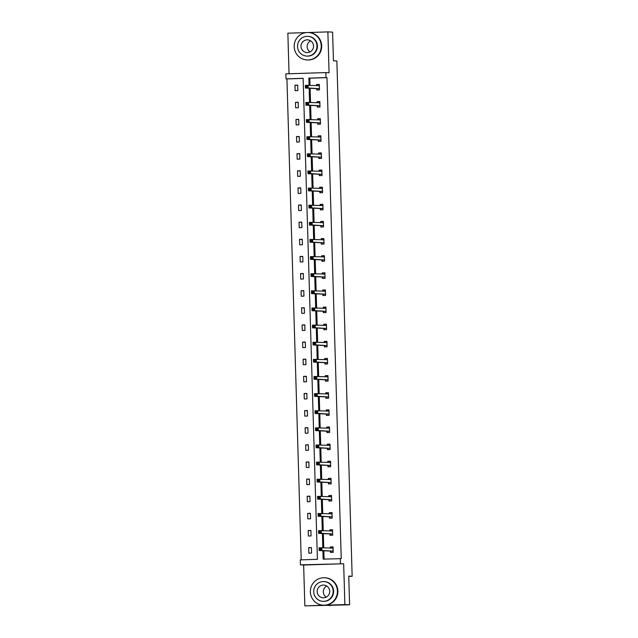 <?xml version="1.0" encoding="UTF-8"?>
<svg xmlns="http://www.w3.org/2000/svg" width="638" height="638" viewBox="0 0 638 638"><rect width="100%" height="100%" fill="white"/><g stroke="black" fill="none" stroke-linecap="round" stroke-linejoin="round"><path stroke-width="0.96" d="M325.866 72.588L329.08 72.74L327.868 31.9L332.605 32.131L333.451 60.841L336.864 61.009L352.152 576.274L348.747 576.106L349.6 604.816L304.852 605.869L344.871 604.585L343.659 563.745L300.418 564.869L300.275 559.869L317.413 559.319L303.138 78.314L285.991 78.865L285.848 73.872L325.866 72.588L326.018 77.581L308.872 78.131L309.087 85.285M349.6 604.816L344.871 604.585M327.868 31.9L308.401 32.522M306.192 32.594L287.85 33.184L289.054 73.769M343.659 563.745L303.64 565.029L304.852 605.869M303.64 565.029L300.418 564.869M303.138 78.394L286.94 78.913L301.216 559.845M286.94 78.913L285.991 78.865M348.755 576.377L352.152 576.274M317.245 105.884L317.277 107.112L319.981 107.032L319.821 101.538L317.118 101.625L317.15 102.782L317.644 101.649L317.118 101.625M318.258 140.145L318.298 141.373L321.002 141.285L320.834 135.798L318.131 135.886L318.171 137.034M319.279 174.397L319.311 175.625L322.015 175.538L321.855 170.051L319.152 170.139L319.183 171.287L319.678 170.163L319.152 170.139M320.292 208.658L320.332 209.886L323.035 209.798L322.868 204.304L320.164 204.391L320.204 205.548M321.313 242.911L321.345 244.139L324.048 244.051L323.889 238.564L321.185 238.652L321.217 239.8L321.712 238.676L321.185 238.652M322.326 277.163L322.365 278.391L325.069 278.312L324.901 272.817L322.198 272.904L322.238 274.061M323.346 311.424L323.378 312.652L326.082 312.564L325.922 307.077L323.219 307.157L323.251 308.314L323.745 307.189L323.219 307.157M324.359 345.676L324.399 346.905L327.103 346.817L326.935 341.33L324.232 341.418L324.271 342.566M325.38 379.937L325.412 381.165L328.115 381.077L327.956 375.583L325.252 375.67L325.284 376.827L325.779 375.694L325.252 375.67M326.393 414.19L326.433 415.418L329.136 415.33L328.969 409.843L326.265 409.931L326.305 411.079M327.414 448.442L327.446 449.67L330.149 449.583L329.99 444.096L327.286 444.184L327.318 445.332L327.812 444.207L327.286 444.184M328.426 482.703L328.466 483.931L331.17 483.843L331.002 478.348L328.299 478.436L328.339 479.593M329.447 516.955L329.479 518.184L332.183 518.096L332.023 512.609L329.32 512.697L329.352 513.845L329.846 512.721L329.32 512.697M330.46 551.208L330.5 552.436L333.203 552.356L333.036 546.862L330.332 546.949L330.364 548.106M322.9 550.698L323.147 559.135L341.234 558.633L326.959 77.629L309.821 78.179L310.028 85.325M310.116 88.291L310.539 102.455M310.626 105.422L311.049 119.585M311.137 122.544L311.551 136.707M311.639 139.674L312.062 153.838M312.149 156.804L312.572 170.968M312.66 173.935L313.083 188.09M313.17 191.057L313.585 205.221M313.673 208.187L314.095 222.351M314.183 225.318L314.606 239.481M314.694 242.44L315.116 256.604M315.204 259.57L315.619 273.734M315.706 276.701L316.129 290.864M316.217 293.823L316.639 307.987M316.727 310.953L317.15 325.117M317.238 328.084L317.652 342.247M317.74 345.206L318.163 359.369M318.25 362.336L318.673 376.5M318.761 379.466L319.183 393.63M319.271 396.589L319.686 410.752M319.774 413.719L320.196 427.883M320.284 430.849L320.707 445.013M320.794 447.98L321.209 462.143M321.305 465.102L321.719 479.266M321.807 482.232L322.23 496.396M322.318 499.363L322.74 513.526M322.828 516.485L323.243 530.649M323.33 533.615L323.753 547.779M323.841 550.746L324.088 559.111M329.95 534.086L329.99 535.314L332.693 535.226L332.534 529.731L329.822 529.819L329.862 530.976M328.937 499.825L328.969 501.053L331.672 500.966L331.513 495.479L328.809 495.566L328.841 496.723M327.916 465.573L327.956 466.801L330.659 466.713L330.5 461.226L327.788 461.314L327.828 462.462M326.903 431.32L326.935 432.548L329.647 432.46L329.479 426.966L326.776 427.053L326.808 428.21M325.882 397.059L325.922 398.287L328.626 398.2L328.466 392.713L325.763 392.801L325.795 393.949M324.87 362.807L324.901 364.035L327.613 363.947L327.446 358.46L324.742 358.54L324.774 359.696M323.849 328.546L323.889 329.774L326.592 329.694L326.433 324.2L323.729 324.287L323.761 325.444M322.836 294.293L322.876 295.522L325.579 295.434L325.412 289.947L322.708 290.035L322.74 291.183M321.815 260.041L321.855 261.269L324.559 261.181L324.399 255.686L321.696 255.774L321.727 256.931M320.802 225.78L320.842 227.008L323.546 226.921L323.378 221.434L320.675 221.522L320.707 222.678M319.782 191.528L319.821 192.756L322.525 192.668L322.365 187.181L319.662 187.269L319.694 188.417M318.769 157.275L318.809 158.503L321.512 158.415L321.345 152.921L318.641 153.008L318.673 154.165M317.756 123.014L317.788 124.243L320.491 124.155L320.332 118.668L317.628 118.756L317.66 119.904M316.735 88.762L316.775 89.99L319.478 89.902L319.311 84.415L316.608 84.495L316.639 85.651M340.293 558.585L340.437 563.585M326.959 77.629L326.018 77.581M309.175 88.243L309.589 102.407M309.677 105.374L310.1 119.537M310.188 122.504L310.61 136.668M310.698 139.626L311.113 153.79M311.208 156.757L311.623 170.92M311.711 173.887L312.134 188.05M312.221 191.009L312.644 205.173M312.732 208.14L313.146 222.303M313.234 225.27L313.657 239.433M313.744 242.392L314.167 256.556M314.255 259.522L314.678 273.686M314.765 276.653L315.18 290.816M315.268 293.783L315.69 307.947M315.778 310.905L316.201 325.069M316.288 328.036L316.711 342.199M316.799 345.166L317.214 359.33M317.301 362.288L317.724 376.452M317.812 379.419L318.234 393.582M318.322 396.549L318.745 410.712M318.833 413.671L319.247 427.835M319.335 430.802L319.758 444.965M319.845 447.932L320.268 462.095M320.356 465.054L320.778 479.218M320.866 482.184L321.281 496.348M321.369 499.315L321.791 513.478M321.879 516.445L322.302 530.601M322.389 533.567L322.812 547.731M297.683 85.109L297.842 90.596L295.139 90.684L294.979 85.189L297.683 85.109M298.185 102.232L298.353 107.726L295.649 107.814L295.482 102.319L298.185 102.232M298.696 119.362L298.863 124.849L296.16 124.936L295.992 119.45L298.696 119.362M299.206 136.492L299.366 141.979L296.662 142.067L296.503 136.58L299.206 136.492M299.716 153.614L299.876 159.109L297.172 159.197L297.013 153.702L299.716 153.614M300.219 170.745L300.386 176.232L297.683 176.319L297.515 170.832L300.219 170.745M300.729 187.875L300.897 193.362L298.193 193.45L298.026 187.963L300.729 187.875M301.24 204.997L301.399 210.492L298.696 210.58L298.536 205.085L301.24 204.997M301.75 222.128L301.91 227.614L299.206 227.702L299.047 222.215L301.75 222.128M302.252 239.258L302.42 244.745L299.716 244.832L299.549 239.346L302.252 239.258M302.763 256.38L302.93 261.875L300.227 261.963L300.059 256.468L302.763 256.38M303.273 273.511L303.433 279.005L300.729 279.085L300.57 273.598L303.273 273.511M303.784 290.641L303.943 296.128L301.24 296.215L301.08 290.729L303.784 290.641M304.286 307.771L304.454 313.258L301.75 313.346L301.583 307.851L304.286 307.771M304.797 324.894L304.964 330.388L302.252 330.468L302.093 324.981L304.797 324.894M305.307 342.024L305.466 347.511L302.763 347.598L302.603 342.112L305.307 342.024M305.817 359.154L305.977 364.641L303.273 364.729L303.114 359.242L305.817 359.154M306.32 376.276L306.487 381.771L303.784 381.859L303.616 376.364L306.32 376.276M306.83 393.407L306.998 398.894L304.286 398.981L304.127 393.494L306.83 393.407M307.341 410.537L307.5 416.024L304.797 416.112L304.637 410.625L307.341 410.537M307.851 427.659L308.01 433.154L305.307 433.242L305.147 427.747L307.851 427.659M308.353 444.79L308.521 450.276L305.817 450.364L305.65 444.877L308.353 444.79M308.864 461.92L309.023 467.407L306.32 467.495L306.16 462.008L308.864 461.92M309.374 479.042L309.534 484.537L306.83 484.625L306.671 479.13L309.374 479.042M309.885 496.173L310.044 501.667L307.341 501.747L307.173 496.26L309.885 496.173M310.387 513.303L310.554 518.79L307.851 518.877L307.683 513.391L310.387 513.303M310.897 530.433L311.057 535.92L308.353 536.008L308.194 530.513L310.897 530.433M311.408 547.556L311.567 553.05L308.864 553.13L308.704 547.643L311.408 547.556M309.821 78.179L308.872 78.131M330.404 548.106L330.859 546.973L330.332 546.949M311.416 547.779L308.704 547.643M329.894 530.976L330.348 529.851L329.822 529.819M310.905 530.649L308.194 530.513M310.395 513.518L307.683 513.391M328.873 496.723L329.336 495.59L328.809 495.566M309.885 496.396L307.173 496.26M328.371 479.593L328.825 478.468L328.299 478.436M309.382 479.266L306.671 479.13M327.86 462.462L328.315 461.338L327.788 461.314M308.872 462.135L306.16 462.008M308.361 445.013L305.65 444.877M326.839 428.21L327.302 427.077L326.776 427.053M307.851 427.883L305.147 427.747M326.337 411.079L326.792 409.955L326.265 409.931M307.349 410.752L304.637 410.625M325.827 393.957L326.281 392.825L325.763 392.801M306.838 393.63L304.127 393.494M306.328 376.5L303.616 376.364M324.806 359.696L325.268 358.572L324.742 358.54M305.817 359.369L303.114 359.242M324.303 342.574L324.758 341.442L324.232 341.418M305.315 342.239L302.603 342.112M323.793 325.444L324.256 324.311L323.729 324.287M304.804 325.117L302.093 324.981M304.294 307.987L301.583 307.851M322.772 291.183L323.235 290.059L322.708 290.035M303.784 290.856L301.08 290.729M322.27 274.061L322.724 272.928L322.198 272.904M303.281 273.734L300.57 273.598M321.759 256.931L322.222 255.806L321.696 255.774M302.771 256.604L300.059 256.468M302.26 239.473L299.549 239.346M320.739 222.678L321.201 221.546L320.675 221.522M301.75 222.351L299.047 222.215M320.236 205.548L320.691 204.423L320.164 204.391M301.248 205.221L298.536 205.085M319.726 188.417L320.188 187.293L319.662 187.269M300.737 188.09L298.026 187.963M300.227 170.968L297.515 170.832M318.705 154.165L319.167 153.032L318.641 153.008M299.724 153.838L297.013 153.702M318.202 137.034L318.657 135.91L318.131 135.886M299.214 136.707L296.503 136.58M317.692 119.912L318.155 118.78L317.628 118.756M298.704 119.585L295.992 119.45M298.193 102.455L295.482 102.319M316.679 85.651L317.134 84.527L316.608 84.495M297.691 85.325L294.979 85.189M330.859 546.973L333.036 546.91M331.002 552.42L330.356 551.065L319.152 550.514L319.072 547.771L333.076 548.09M320.747 548.52L321.775 547.683L321.855 550.427L319.152 550.514L319.694 549.653L320.778 549.621L320.747 548.52L319.662 548.552L319.694 549.653M333.164 551.128L321.855 550.427L320.778 549.621M319.072 547.771L319.662 548.552M329.056 605.478A13.733 13.526 -87.2 0 0 330.955 605.414M326.249 597.152A6.372 6.276 92.8 0 1 326.792 586.059M310.363 591.904A13.733 13.526 -87.2 0 0 323.211 605.191A13.733 13.526 -87.2 0 0 337.406 591.043A13.733 13.526 -87.2 0 0 324.559 577.757A13.733 13.526 -87.2 0 0 310.363 591.904M323.211 605.191L323.681 605.215A13.733 13.526 -87.2 0 0 337.877 591.067A13.733 13.526 -87.2 0 0 325.029 577.781L324.559 577.757M323.929 581.577L324.367 581.601A9.889 9.737 92.8 0 1 333.618 591.163A9.889 9.737 92.8 0 1 323.402 601.347L322.964 601.331A9.889 9.737 -87.2 0 0 333.18 591.139A9.889 9.737 -87.2 0 0 323.929 581.577A9.889 9.737 -87.2 0 0 313.713 591.769A9.889 9.737 -87.2 0 0 322.964 601.331M329.718 591.251A6.372 6.276 -87.2 0 0 323.761 585.086A6.372 6.276 -87.2 0 0 317.174 591.657A6.372 6.276 -87.2 0 0 323.139 597.814A6.372 6.276 -87.2 0 0 329.718 591.251M310.068 51.909A6.372 6.276 92.8 0 1 310.61 40.824M294.182 46.67A13.733 13.526 -87.2 0 0 307.03 59.956A13.733 13.526 -87.2 0 0 321.225 45.808A13.733 13.526 -87.2 0 0 308.369 32.522A13.733 13.526 -87.2 0 0 294.182 46.67M307.03 59.956L307.5 59.98A13.733 13.526 -87.2 0 0 321.696 45.824A13.733 13.526 -87.2 0 0 308.848 32.546L308.369 32.522M307.747 36.342L308.186 36.366A9.889 9.737 92.8 0 1 317.437 45.928A9.889 9.737 92.8 0 1 307.221 56.112L306.782 56.088A9.889 9.737 -87.2 0 0 316.998 45.904A9.889 9.737 -87.2 0 0 307.747 36.342A9.889 9.737 -87.2 0 0 297.531 46.526A9.889 9.737 -87.2 0 0 306.782 56.088M313.537 46.016A6.372 6.276 -87.2 0 0 307.58 39.851A6.372 6.276 -87.2 0 0 300.992 46.415A6.372 6.276 -87.2 0 0 306.958 52.579A6.372 6.276 -87.2 0 0 313.537 46.016M330.348 529.851L332.534 529.779M330.492 535.298L329.846 533.934L318.649 533.384L318.561 530.641L332.565 530.968M320.236 531.39L321.265 530.553L321.353 533.296L318.649 533.384L319.183 532.523L320.268 532.491L320.236 531.39L319.152 531.422L319.183 532.523M332.653 533.998L321.353 533.296L320.268 532.491M318.561 530.641L319.152 531.422M329.846 512.721L332.023 512.649M329.99 518.168L329.344 516.804L318.139 516.262L318.059 513.51L332.055 513.837M319.726 514.26L320.762 513.423L320.842 516.174L318.139 516.262L318.681 515.392L319.758 515.36L319.726 514.26L318.649 514.3L318.681 515.392M332.151 516.868L320.842 516.174L319.758 515.36M318.059 513.51L318.649 514.3M329.336 495.59L331.513 495.519M329.479 501.037L328.833 499.682L317.628 499.131L317.549 496.388L331.553 496.707M319.223 497.138L320.252 496.3L320.332 499.044L317.628 499.131L318.171 498.27L319.255 498.23L319.223 497.138L318.139 497.169L318.171 498.27M331.64 499.737L320.332 499.044L319.255 498.23M317.549 496.388L318.139 497.169M328.825 478.468L331.002 478.396M328.969 483.915L328.323 482.551L317.118 482.001L317.038 479.258L331.042 479.577M318.713 480.007L319.742 479.17L319.821 481.913L317.118 482.001L317.66 481.14L318.745 481.108L318.713 480.007L317.628 480.039L317.66 481.14M331.13 482.615L319.821 481.913L318.745 481.108M317.038 479.258L317.628 480.039M328.315 461.338L330.5 461.266M328.466 466.785L327.812 465.421L316.615 464.871L316.528 462.127L330.532 462.454M318.202 462.877L319.239 462.04L319.319 464.791L316.615 464.871L317.15 464.009L318.234 463.978L318.202 462.877L317.118 462.917L317.15 464.009M330.62 465.485L319.319 464.791L318.234 463.978M316.528 462.127L317.118 462.917M327.812 444.207L329.99 444.136M327.956 449.654L327.31 448.299L316.105 447.748L316.025 445.005L330.021 445.324M317.692 445.755L318.729 444.917L318.809 447.661L316.105 447.748L316.647 446.887L317.724 446.847L317.692 445.755L316.615 445.787L316.647 446.887M330.117 448.355L318.809 447.661L317.724 446.847M316.025 445.005L316.615 445.787M327.302 427.077L329.479 427.013M327.446 432.532L326.8 431.168L315.595 430.618L315.515 427.875L329.519 428.194M317.19 428.624L318.218 427.787L318.298 430.53L315.595 430.618L316.137 429.757L317.222 429.725L317.19 428.624L316.105 428.656L316.137 429.757M329.607 431.232L318.298 430.53L317.222 429.725M315.515 427.875L316.105 428.656M326.792 409.955L328.969 409.883M326.935 415.402L326.289 414.038L315.084 413.488L315.005 410.744L329.009 411.071M316.679 411.494L317.708 410.657L317.796 413.4L315.084 413.488L315.627 412.626L316.711 412.595L316.679 411.494L315.595 411.534L315.627 412.626M329.096 414.102L317.796 413.4L316.711 412.595M315.005 410.744L315.595 411.534M326.281 392.825L328.466 392.753M326.433 398.272L325.787 396.916L314.582 396.365L314.494 393.614L328.498 393.941M316.169 394.372L317.206 393.534L317.285 396.278L314.582 396.365L315.124 395.504L316.201 395.464L316.169 394.372L315.084 394.404L315.124 395.504M328.586 396.972L317.285 396.278L316.201 395.464M314.494 393.614L315.084 394.404M325.779 375.694L327.956 375.63M325.922 381.141L325.276 379.785L314.071 379.235L313.992 376.492L327.988 376.811M315.658 377.241L316.695 376.404L316.775 379.147L314.071 379.235L314.614 378.374L315.69 378.342L315.658 377.241L314.582 377.273L314.614 378.374M328.084 379.849L316.775 379.147L315.69 378.342M313.992 376.492L314.582 377.273M325.268 358.572L327.446 358.5M325.412 364.019L324.766 362.655L313.561 362.105L313.481 359.361L327.485 359.688M315.156 360.111L316.185 359.274L316.265 362.017L313.561 362.105L314.103 361.244L315.188 361.212L315.156 360.111L314.071 360.151L314.103 361.244M327.573 362.719L316.265 362.017L315.188 361.212M313.481 359.361L314.071 360.151M324.758 341.442L326.943 341.37M324.901 346.889L324.256 345.525L313.051 344.983L312.971 342.231L326.975 342.558M314.646 342.989L315.674 342.151L315.762 344.895L313.051 344.983L313.593 344.121L314.678 344.081L314.646 342.989L313.561 343.021L313.593 344.121M327.063 345.589L315.762 344.895L314.678 344.081M312.971 342.231L313.561 343.021M324.256 324.311L326.433 324.248M324.399 329.758L323.753 328.403L312.548 327.852L312.468 325.109L326.465 325.428M314.135 325.858L315.172 325.021L315.252 327.765L312.548 327.852L313.091 326.991L314.167 326.959L314.135 325.858L313.051 325.89L313.091 326.991M326.552 328.466L315.252 327.765L314.167 326.959M312.468 325.109L313.051 325.89M323.745 307.189L325.922 307.117M323.889 312.636L323.243 311.272L312.038 310.722L311.958 307.979L325.954 308.306M313.625 308.728L314.662 307.891L314.741 310.634L312.038 310.722L312.58 309.861L313.657 309.829L313.625 308.728L312.548 308.768L312.58 309.861M326.05 311.336L314.741 310.634L313.657 309.829M311.958 307.979L312.548 308.768M323.235 290.059L325.412 289.987M323.378 295.506L322.732 294.142L311.527 293.6L311.448 290.848L325.452 291.175M313.122 291.598L314.151 290.761L314.231 293.512L311.527 293.6L312.07 292.738L313.154 292.698L313.122 291.598L312.038 291.638L312.07 292.738M325.539 294.206L314.231 293.512L313.154 292.698M311.448 290.848L312.038 291.638M322.724 272.928L324.909 272.857M322.868 278.375L322.222 277.02L311.025 276.469L310.937 273.726L324.941 274.045M312.612 274.476L313.641 273.638L313.729 276.382L311.025 276.469L311.559 275.608L312.644 275.568L312.612 274.476L311.527 274.507L311.559 275.608M325.029 277.083L313.729 276.382L312.644 275.568M310.937 273.726L311.527 274.507M322.222 255.806L324.399 255.734M322.365 261.253L321.719 259.889L310.515 259.339L310.435 256.596L324.431 256.915M312.102 257.345L313.138 256.508L313.218 259.251L310.515 259.339L311.057 258.478L312.134 258.446L312.102 257.345L311.017 257.377L311.057 258.478M324.527 259.953L313.218 259.251L312.134 258.446M310.435 256.596L311.017 257.377M321.712 238.676L323.889 238.604M321.855 244.123L321.209 242.759L310.004 242.209L309.924 239.465L323.921 239.792M311.591 240.215L312.628 239.378L312.708 242.129L310.004 242.209L310.546 241.347L311.623 241.316L311.591 240.215L310.515 240.255L310.546 241.347M324.016 242.823L312.708 242.129L311.623 241.316M309.924 239.465L310.515 240.255M321.201 221.546L323.378 221.474M321.345 226.992L320.699 225.637L309.494 225.086L309.414 222.343L323.418 222.662M311.089 223.093L312.118 222.255L312.197 224.999L309.494 225.086L310.036 224.225L311.121 224.185L311.089 223.093L310.004 223.125L310.036 224.225M323.506 225.692L312.197 224.999L311.121 224.185M309.414 222.343L310.004 223.125M320.691 204.423L322.876 204.351M320.834 209.87L320.188 208.506L308.991 207.956L308.904 205.213L322.908 205.532M310.578 205.962L311.607 205.125L311.695 207.868L308.991 207.956L309.526 207.095L310.61 207.063L310.578 205.962L309.494 205.994L309.526 207.095M322.995 208.57L311.695 207.868L310.61 207.063M308.904 205.213L309.494 205.994M320.188 187.293L322.365 187.221M320.332 192.74L319.686 191.376L308.481 190.826L308.401 188.082L322.397 188.409M310.068 188.832L311.105 187.995L311.185 190.746L308.481 190.826L309.023 189.964L310.1 189.933L310.068 188.832L308.991 188.872L309.023 189.964M322.493 191.44L311.185 190.746L310.1 189.933M308.401 188.082L308.991 188.872M319.678 170.163L321.855 170.091M319.821 175.609L319.175 174.254L307.971 173.703L307.891 170.96L321.895 171.279M309.558 171.71L310.594 170.872L310.674 173.616L307.971 173.703L308.513 172.842L309.589 172.802L309.558 171.71L308.481 171.742L308.513 172.842M321.983 174.31L310.674 173.616L309.589 172.802M307.891 170.96L308.481 171.742M319.167 153.032L321.345 152.968M319.311 158.487L318.665 157.123L307.46 156.573L307.38 153.83L321.385 154.149M309.055 154.579L310.084 153.742L310.164 156.485L307.46 156.573L308.002 155.712L309.087 155.68L309.055 154.579L307.971 154.611L308.002 155.712M321.472 157.187L310.164 156.485L309.087 155.68M307.38 153.83L307.971 154.611M318.657 135.91L320.842 135.838M318.801 141.357L318.155 139.993L306.958 139.443L306.87 136.699L320.874 137.026M308.545 137.449L309.574 136.612L309.661 139.355L306.958 139.443L307.492 138.582L308.577 138.55L308.545 137.449L307.46 137.489L307.492 138.582M320.962 140.057L309.661 139.355L308.577 138.55M306.87 136.699L307.46 137.489M318.155 118.78L320.332 118.708M318.298 124.227L317.652 122.863L306.447 122.321L306.368 119.569L320.364 119.896M308.034 120.327L309.071 119.489L309.151 122.233L306.447 122.321L306.99 121.459L308.066 121.419L308.034 120.327L306.958 120.359L306.99 121.459M320.459 122.927L309.151 122.233L308.066 121.419M306.368 119.569L306.958 120.359M317.644 101.649L319.821 101.586M317.788 107.096L317.142 105.741L305.937 105.19L305.857 102.447L319.861 102.766M307.524 103.197L308.561 102.359L308.64 105.103L305.937 105.19L306.479 104.329L307.564 104.297L307.524 103.197L306.447 103.228L306.479 104.329M319.949 105.804L308.64 105.103L307.564 104.297M305.857 102.447L306.447 103.228M317.134 84.527L319.311 84.455M317.277 89.974L316.631 88.61L305.427 88.06L305.347 85.317L319.351 85.644M307.022 86.066L308.05 85.229L308.13 87.972L305.427 88.06L305.969 87.199L307.053 87.167L307.022 86.066L305.937 86.106L305.969 87.199M319.439 88.674L308.13 87.972L307.053 87.167M305.347 85.317L305.937 86.106M333.132 551.057L330.428 551.144M333.06 550.977L330.356 551.065M333.052 548.154L332.071 548.186M332.629 533.934L329.926 534.014M332.558 533.846L329.846 533.934M332.542 531.023L331.561 531.055M332.119 516.804L329.415 516.892M332.047 516.716L329.344 516.804M332.031 513.901L331.058 513.933M331.608 499.674L328.905 499.761M331.537 499.594L328.833 499.682M331.521 496.771L330.548 496.803M331.098 482.543L328.395 482.631M331.026 482.464L328.323 482.551M331.018 479.64L330.037 479.672M330.596 465.421L327.892 465.509M330.524 465.333L327.812 465.421M330.508 462.518L329.527 462.55M330.085 448.291L327.382 448.378M330.013 448.211L327.31 448.299M329.998 445.388L329.025 445.42M329.575 431.16L326.871 431.248M329.503 431.081L326.8 431.168M329.487 428.257L328.514 428.289M329.064 414.038L326.361 414.126M328.993 413.95L326.289 414.038M328.985 411.135L328.004 411.167M328.562 396.908L325.858 396.995M328.49 396.828L325.787 396.916M328.474 394.005L327.493 394.037M328.052 379.777L325.348 379.865M327.98 379.698L325.276 379.785M327.964 376.875L326.991 376.906M327.541 362.655L324.838 362.743M327.469 362.567L324.766 362.655M327.454 359.752L326.481 359.784M327.031 345.525L324.327 345.613M326.959 345.445L324.256 345.525M326.951 342.622L325.97 342.654M326.528 328.395L323.825 328.482M326.457 328.315L323.753 328.403M326.441 325.492L325.46 325.524M326.018 311.272L323.314 311.352M325.946 311.185L323.243 311.272M325.93 308.361L324.957 308.393M325.508 294.142L322.804 294.23M325.436 294.062L322.732 294.142M325.42 291.239L324.447 291.271M325.005 277.012L322.294 277.099M324.925 276.932L322.222 277.02M324.917 274.109L323.937 274.141M324.495 259.889L321.791 259.969M324.423 259.802L321.719 259.889M324.407 256.978L323.426 257.01M323.984 242.759L321.281 242.847M323.913 242.671L321.209 242.759M323.897 239.856L322.924 239.888M323.474 225.629L320.77 225.716M323.402 225.549L320.699 225.637M323.386 222.726L322.413 222.758M322.972 208.498L320.268 208.586M322.892 208.419L320.188 208.506M322.884 205.596L321.903 205.627M322.461 191.376L319.758 191.464M322.389 191.288L319.686 191.376M322.373 188.473L321.392 188.505M321.951 174.246L319.247 174.333M321.879 174.166L319.175 174.254M321.863 171.343L320.89 171.375M321.44 157.115L318.737 157.203M321.369 157.036L318.665 157.123M321.361 154.213L320.38 154.244M320.938 139.993L318.234 140.081M320.858 139.905L318.155 139.993M320.85 137.09L319.869 137.122M320.428 122.863L317.724 122.951M320.356 122.783L317.652 122.863M320.34 119.96L319.359 119.992M319.917 105.733L317.214 105.82M319.845 105.653L317.142 105.741M319.829 102.83L318.856 102.862M319.407 88.61L316.703 88.69M319.335 88.522L316.631 88.61M319.327 85.707L318.346 85.731"/></g></svg>
